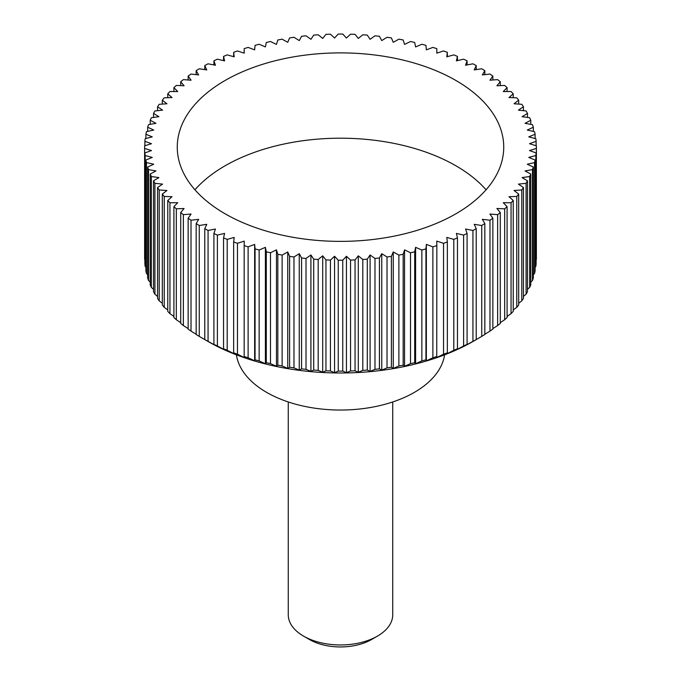 <?xml version="1.0" encoding="UTF-8"?>
<svg xmlns="http://www.w3.org/2000/svg" width="681" height="681" viewBox="0 0 681 681"><rect width="100%" height="100%" fill="white"/><g stroke="black" fill="none" stroke-linecap="round" stroke-linejoin="round"><path stroke-width="1.02" d="M444.591 354.835A104.474 60.32 180 0 1 376.346 406.378A104.474 60.32 180 0 1 266.629 392.375A104.474 60.32 180 0 1 236.409 354.835M194.936 189.786A163.236 94.242 180 0 1 455.921 165.798A163.236 94.242 180 0 1 486.064 189.786M455.921 80.494A163.236 94.242 180 0 1 503.736 147.13A163.236 94.242 180 0 1 402.965 234.204A163.236 94.242 180 0 1 225.079 213.774A163.236 94.242 180 0 1 177.264 147.13A163.236 94.242 180 0 1 278.035 60.064A163.236 94.242 180 0 1 455.921 80.494M481.739 225.496L481.739 336.388L473.474 341.19A188.05 108.568 180 0 1 207.535 341.19L199.261 336.388L199.261 225.496L206.786 224.33L204.768 228.68A195.881 113.089 0 0 0 208.063 230.459L215.451 229.029L213.911 233.438A195.881 113.089 0 0 0 217.392 235.098L224.602 233.396L223.547 237.856A195.881 113.089 0 0 0 227.199 239.389L234.213 237.431L233.643 241.917A195.881 113.089 0 0 0 237.456 243.313L244.241 241.108L244.164 245.603A195.881 113.089 0 0 0 248.114 246.862L254.651 244.411L255.06 248.897A195.881 113.089 0 0 0 259.146 250.012L265.403 247.331L266.297 251.8A195.881 113.089 0 0 0 270.493 252.753L276.443 249.85L277.822 254.277A195.881 113.089 0 0 0 282.121 255.086L287.74 251.97L289.604 256.345A195.881 113.089 0 0 0 293.979 256.992L299.248 253.681L301.581 257.971A195.881 113.089 0 0 0 306.016 258.457L310.919 254.966L313.711 259.163A195.881 113.089 0 0 0 318.189 259.487L322.7 255.826L325.944 259.912A195.881 113.089 0 0 0 330.455 260.074L334.558 256.252L338.244 260.219A195.881 113.089 0 0 0 342.756 260.219L346.442 256.252L350.545 260.074A195.881 113.089 0 0 0 355.056 259.912L358.3 255.826L362.811 259.487A195.881 113.089 0 0 0 367.289 259.163L370.081 254.966L374.984 258.457A195.881 113.089 0 0 0 379.419 257.971L381.752 253.681L387.021 256.992A195.881 113.089 0 0 0 391.396 256.345L393.26 251.97L398.879 255.086A195.881 113.089 0 0 0 403.178 254.277L404.557 249.85L410.507 252.753A195.881 113.089 0 0 0 414.703 251.8L415.597 247.331L421.854 250.012A195.881 113.089 0 0 0 425.94 248.897L426.349 244.411L432.886 246.862A195.881 113.089 0 0 0 436.836 245.603L436.759 241.108L443.544 243.313A195.881 113.089 0 0 0 447.357 241.917L446.787 237.431L453.801 239.389A195.881 113.089 0 0 0 457.453 237.856L456.398 233.396L463.608 235.098A195.881 113.089 0 0 0 467.089 233.438L465.549 229.029L472.937 230.459A195.881 113.089 0 0 0 476.232 228.68L474.214 224.33L481.739 225.496A195.881 113.089 0 0 0 484.829 223.598L482.344 219.333L489.979 220.218A195.881 113.089 0 0 0 492.857 218.209L489.92 214.047L497.632 214.66A195.881 113.089 0 0 0 500.288 212.549L496.9 208.497L504.672 208.829A195.881 113.089 0 0 0 507.09 206.624L503.268 202.708L511.056 202.759A195.881 113.089 0 0 0 513.227 200.469L508.988 196.698L516.768 196.46A195.881 113.089 0 0 0 518.692 194.102L514.044 190.493L521.782 189.973A195.881 113.089 0 0 0 523.442 187.547L518.42 184.117L526.081 183.317A195.881 113.089 0 0 0 527.477 180.84L522.089 177.596L529.656 176.524A195.881 113.089 0 0 0 530.78 173.995L525.042 170.948L532.474 169.603A195.881 113.089 0 0 0 533.325 167.041L527.273 164.215L534.542 162.597A195.881 113.089 0 0 0 535.104 160.018L528.754 157.405L535.845 155.532A195.881 113.089 0 0 0 536.126 152.936L529.503 150.561L536.373 148.441A195.881 113.089 0 0 0 536.381 147.13A195.881 113.089 0 0 0 536.373 145.828L529.503 143.708L536.126 141.333A195.881 113.089 0 0 0 535.845 138.728L528.754 136.864L535.104 134.251A195.881 113.089 0 0 0 534.542 131.671L527.273 130.054L533.325 127.228A195.881 113.089 0 0 0 532.474 124.666L525.042 123.321L530.78 120.273A195.881 113.089 0 0 0 529.656 117.745L522.089 116.672L527.477 113.429A195.881 113.089 0 0 0 526.081 110.952L518.42 110.152L523.442 106.721A195.881 113.089 0 0 0 521.782 104.295L514.044 103.776L518.692 100.167A195.881 113.089 0 0 0 516.768 97.809L508.988 97.57L513.227 93.799A195.881 113.089 0 0 0 511.056 91.509L503.268 91.56L507.09 87.645A195.881 113.089 0 0 0 504.672 85.44L496.9 85.772L500.288 81.72A195.881 113.089 0 0 0 497.632 79.609L489.92 80.222L492.857 76.059A195.881 113.089 0 0 0 489.979 74.05L482.344 74.936L484.829 70.671A195.881 113.089 0 0 0 481.739 68.772L474.214 69.939L476.232 65.589A195.881 113.089 0 0 0 472.937 63.81L465.549 65.24L467.089 60.83A195.881 113.089 0 0 0 463.608 59.17L456.398 60.873L457.453 56.412A195.881 113.089 0 0 0 453.801 54.88L446.787 56.838L447.357 52.352A195.881 113.089 0 0 0 443.544 50.956L436.759 53.161L436.836 48.666A195.881 113.089 0 0 0 432.886 47.406L426.349 49.858L425.94 45.372A195.881 113.089 0 0 0 421.854 44.256L415.597 46.938L414.703 42.469A195.881 113.089 0 0 0 410.507 41.515L404.557 44.418L403.178 39.992A195.881 113.089 0 0 0 398.879 39.183L393.26 42.299L391.396 37.923A195.881 113.089 0 0 0 387.021 37.276L381.752 40.588L379.419 36.297A195.881 113.089 0 0 0 374.984 35.812L370.081 39.302L367.289 35.106A195.881 113.089 0 0 0 362.811 34.782L358.3 38.442L355.056 34.356A195.881 113.089 0 0 0 350.545 34.195L346.442 38.017L342.756 34.05A195.881 113.089 0 0 0 338.244 34.05L334.558 38.017L330.455 34.195A195.881 113.089 0 0 0 325.944 34.356L322.7 38.442L318.189 34.782A195.881 113.089 0 0 0 313.711 35.106L310.919 39.302L306.016 35.812A195.881 113.089 0 0 0 301.581 36.297L299.248 40.588L293.979 37.276A195.881 113.089 0 0 0 289.604 37.923L287.74 42.299L282.121 39.183A195.881 113.089 0 0 0 277.822 39.992L276.443 44.418L270.493 41.515A195.881 113.089 0 0 0 266.297 42.469L265.403 46.938L259.146 44.256A195.881 113.089 0 0 0 255.06 45.372L254.651 49.858L248.114 47.406A195.881 113.089 0 0 0 244.164 48.666L244.241 53.161L237.456 50.956A195.881 113.089 0 0 0 233.643 52.352L234.213 56.838L227.199 54.88A195.881 113.089 0 0 0 223.547 56.412L224.602 60.873L217.392 59.17A195.881 113.089 0 0 0 213.911 60.83L215.451 65.24L208.063 63.81A195.881 113.089 0 0 0 204.768 65.589L206.786 69.939L199.261 68.772A195.881 113.089 0 0 0 196.171 70.671L198.656 74.936L191.02 74.05A195.881 113.089 0 0 0 188.143 76.059L191.08 80.222L183.368 79.609A195.881 113.089 0 0 0 180.712 81.72L184.1 85.772L176.328 85.44A195.881 113.089 0 0 0 173.91 87.645L177.732 91.56L169.944 91.509A195.881 113.089 0 0 0 167.773 93.799L172.012 97.57L164.232 97.809A195.881 113.089 0 0 0 162.308 100.167L166.956 103.776L159.218 104.295A195.881 113.089 0 0 0 157.558 106.721L162.58 110.152L154.919 110.952A195.881 113.089 0 0 0 153.523 113.429L158.911 116.672L151.344 117.745A195.881 113.089 0 0 0 150.22 120.273L155.958 123.321L148.526 124.666A195.881 113.089 0 0 0 147.675 127.228L153.727 130.054L146.458 131.671A195.881 113.089 0 0 0 145.896 134.251L152.246 136.864L145.155 138.728A195.881 113.089 0 0 0 144.874 141.333L151.497 143.708L144.627 145.828A195.881 113.089 0 0 0 144.619 147.13A195.881 113.089 0 0 0 144.627 148.441L151.497 150.561L144.874 152.936A195.881 113.089 0 0 0 145.155 155.532L152.246 157.405L145.896 160.018A195.881 113.089 0 0 0 146.458 162.597L153.727 164.215L147.675 167.041A195.881 113.089 0 0 0 148.526 169.603L155.958 170.948L150.22 173.995A195.881 113.089 0 0 0 151.344 176.524L158.911 177.596L153.523 180.84A195.881 113.089 0 0 0 154.919 183.317L162.58 184.117L157.558 187.547A195.881 113.089 0 0 0 159.218 189.973L166.956 190.493L162.308 194.102A195.881 113.089 0 0 0 164.232 196.46L172.012 196.698L167.773 200.469A195.881 113.089 0 0 0 169.944 202.759L177.732 202.708L173.91 206.624A195.881 113.089 0 0 0 176.328 208.829L184.1 208.497L180.712 212.549A195.881 113.089 0 0 0 183.368 214.66L191.08 214.047L188.143 218.209A195.881 113.089 0 0 0 191.02 220.218L198.656 219.333L196.171 223.598L196.171 334.482A195.881 113.089 0 0 0 199.261 336.388M536.373 148.441L536.373 259.325A195.881 113.089 0 0 0 536.381 258.022L536.381 147.13M535.845 155.532L535.845 266.424A195.881 113.089 0 0 0 536.126 263.828L536.126 152.936M535.845 266.424L535.104 267.199M534.542 162.597L534.542 273.49A195.881 113.089 0 0 0 535.104 270.902L535.104 160.018M534.542 273.49L533.325 274.698M532.474 169.603L532.474 280.495A195.881 113.089 0 0 0 533.325 277.933L533.325 167.041M532.474 280.495L530.78 282.079M529.656 176.524L529.656 287.408A195.881 113.089 0 0 0 530.78 284.888L530.78 173.995M529.656 287.408L527.477 289.314M526.081 183.317L526.081 294.209A195.881 113.089 0 0 0 527.477 291.732L527.477 180.84M526.081 294.209L523.442 296.397M521.782 189.973L521.782 300.866A195.881 113.089 0 0 0 523.442 298.44L523.442 187.547M521.782 300.866L518.692 303.292M516.768 196.46L516.768 307.352A195.881 113.089 0 0 0 518.692 304.994L518.692 194.102M516.768 307.352L513.227 309.983M511.056 202.759L511.056 313.643A195.881 113.089 0 0 0 513.227 311.362L513.227 200.469M511.056 313.643L507.09 316.452M504.672 208.829L504.672 319.721A195.881 113.089 0 0 0 507.09 317.516L507.09 206.624M504.672 319.721L500.288 322.666M497.632 214.66L497.632 325.552A195.881 113.089 0 0 0 500.288 323.441L500.288 212.549M497.632 325.552L492.857 328.608M489.979 220.218L489.979 331.111A195.881 113.089 0 0 0 492.857 329.102L492.857 218.209M489.979 331.111L484.829 334.26M481.739 336.388A195.881 113.089 0 0 0 484.829 334.482L484.829 223.598M473.899 340.943L476.232 339.564L476.232 228.68M472.937 230.459L472.937 341.351A195.881 113.089 0 0 0 476.232 339.564M472.937 341.351L465.549 345.454M465.31 345.625L467.089 344.331L467.089 233.438M463.608 235.098L463.608 345.991A195.881 113.089 0 0 0 467.089 344.331M463.608 345.991L456.398 349.83M456.236 349.991L457.453 348.749L457.453 237.856M453.801 239.389L453.801 350.281A195.881 113.089 0 0 0 457.453 348.749M453.801 350.281L446.787 353.865M446.702 354.018L447.357 352.809L447.357 241.917M443.544 243.313L443.544 354.205A195.881 113.089 0 0 0 447.357 352.809M443.544 354.205L436.759 357.534M436.742 357.695L436.836 245.603M432.886 246.862L432.886 357.746A195.881 113.089 0 0 0 436.836 356.495M432.886 357.746L426.349 360.836L426.349 244.411M426.408 360.998L425.94 359.789L425.94 248.897M421.854 250.012L421.854 360.904A195.881 113.089 0 0 0 425.94 359.789M421.854 360.904L415.597 363.756L415.597 247.331M415.742 363.918L414.703 362.684L414.703 251.8M410.507 252.753L410.507 363.645A195.881 113.089 0 0 0 414.703 362.684M410.507 363.645L404.557 366.284L404.557 249.85M404.769 366.455L403.178 365.169L403.178 254.277M398.879 255.086L398.879 365.978A195.881 113.089 0 0 0 403.178 365.169M398.879 365.978L393.26 368.404L393.26 251.97M393.55 368.583L391.396 367.229L391.396 256.345M387.021 256.992L387.021 367.876A195.881 113.089 0 0 0 391.396 367.229M387.021 367.876L381.752 370.106L381.752 253.681M382.109 370.302L379.419 368.864L379.419 257.971M374.984 258.457L374.984 369.349A195.881 113.089 0 0 0 379.419 368.864M374.984 369.349L369.315 371.707M370.515 371.596L367.289 370.055L367.289 259.163M362.811 259.487L362.811 370.379A195.881 113.089 0 0 0 367.289 370.055M362.811 370.379L357.593 372.541M358.802 372.473L355.056 370.805L355.056 259.912M350.545 260.074L350.545 370.966A195.881 113.089 0 0 0 355.056 370.805M350.545 370.966L345.803 372.95M347.012 372.924L342.756 371.111L342.756 260.219M338.244 260.219L338.244 371.111A195.881 113.089 0 0 0 342.756 371.111M338.244 371.111L333.988 372.924M335.197 372.95L330.455 370.966L330.455 260.074M325.944 259.912L325.944 370.805A195.881 113.089 0 0 0 330.455 370.966M325.944 370.805L322.198 372.473M323.407 372.541L318.189 370.379L318.189 259.487M313.711 259.163L313.711 370.055A195.881 113.089 0 0 0 318.189 370.379M313.711 370.055L310.485 371.596M311.685 371.707L306.016 369.349L306.016 258.457M301.581 257.971L301.581 368.864A195.881 113.089 0 0 0 306.016 369.349M301.581 368.864L298.891 370.302M299.248 253.681L299.248 370.106L293.979 367.876L293.979 256.992M289.604 256.345L289.604 367.229A195.881 113.089 0 0 0 293.979 367.876M289.604 367.229L287.45 368.583M287.74 251.97L287.74 368.404L282.121 365.978L282.121 255.086M277.822 254.277L277.822 365.169A195.881 113.089 0 0 0 282.121 365.978M277.822 365.169L276.231 366.455M276.443 249.85L276.443 366.284L270.493 363.645L270.493 252.753M266.297 251.8L266.297 362.684A195.881 113.089 0 0 0 270.493 363.645M266.297 362.684L265.258 363.918M265.403 247.331L265.403 363.756L259.146 360.904L259.146 250.012M255.06 248.897L255.06 359.789A195.881 113.089 0 0 0 259.146 360.904M255.06 359.789L254.592 360.998M254.651 244.411L254.651 360.836L248.114 357.746L248.114 246.862M244.164 245.603L244.164 356.495A195.881 113.089 0 0 0 248.114 357.746M244.164 356.495L244.258 357.695M244.241 357.534L237.456 354.205L237.456 243.313M233.643 241.917L233.643 352.809A195.881 113.089 0 0 0 237.456 354.205M233.643 352.809L234.298 354.018M234.213 353.865L227.199 350.281L227.199 239.389M223.547 237.856L223.547 348.749A195.881 113.089 0 0 0 227.199 350.281M223.547 348.749L224.764 349.991M224.602 349.83L217.392 345.991L217.392 235.098M213.911 233.438L213.911 344.331A195.881 113.089 0 0 0 217.392 345.991M213.911 344.331L215.69 345.625M215.451 345.454L208.063 341.351L208.063 230.459M204.768 228.68L204.768 339.564A195.881 113.089 0 0 0 208.063 341.351M204.768 339.564L207.101 340.943M288.267 401.96L288.267 614.79A52.233 30.16 0 0 0 303.564 636.122L303.564 636.122A52.233 30.16 0 0 0 377.436 636.122A52.233 30.16 0 0 0 392.733 614.79L392.733 401.96M309.472 639.527L303.564 636.122L309.472 639.527A43.882 25.333 180 0 0 371.528 639.527L377.436 636.122M196.171 334.26L191.02 331.111L191.02 220.218M188.143 218.209L188.143 329.102A195.881 113.089 0 0 0 191.02 331.111M188.143 328.608L183.368 325.552L183.368 214.66M180.712 212.549L180.712 323.441A195.881 113.089 0 0 0 183.368 325.552M180.712 322.666L176.328 319.721L176.328 208.829M173.91 206.624L173.91 317.516A195.881 113.089 0 0 0 176.328 319.721M173.91 316.452L169.944 313.643L169.944 202.759M167.773 200.469L167.773 311.362A195.881 113.089 0 0 0 169.944 313.643M167.773 309.983L164.232 307.352L164.232 196.46M162.308 194.102L162.308 304.994A195.881 113.089 0 0 0 164.232 307.352M162.308 303.292L159.218 300.866L159.218 189.973M157.558 187.547L157.558 298.44A195.881 113.089 0 0 0 159.218 300.866M157.558 296.397L154.919 294.209L154.919 183.317M153.523 180.84L153.523 291.732A195.881 113.089 0 0 0 154.919 294.209M153.523 289.314L151.344 287.408L151.344 176.524M150.22 173.995L150.22 284.888A195.881 113.089 0 0 0 151.344 287.408M150.22 282.079L148.526 280.495L148.526 169.603M147.675 167.041L147.675 277.933A195.881 113.089 0 0 0 148.526 280.495M147.675 274.698L146.458 273.49L146.458 162.597M145.896 160.018L145.896 270.902A195.881 113.089 0 0 0 146.458 273.49M145.896 267.199L145.155 266.424L145.155 155.532M144.874 152.936L144.874 263.828A195.881 113.089 0 0 0 145.155 266.424M144.874 259.606L144.627 148.441M144.619 147.13L144.619 258.022A195.881 113.089 0 0 0 144.627 259.325M207.535 341.19A188.05 108.568 180 0 1 207.526 341.19L206.786 340.764M196.171 223.598A195.881 113.089 0 0 0 199.261 225.496M144.874 145.751L144.874 141.333M145.896 138.541L145.896 134.251M147.675 131.399L147.675 127.228M150.22 124.359L150.22 120.273M153.523 117.438L153.523 113.429M157.558 110.671L157.558 106.721M162.308 104.082L162.308 100.167M167.773 97.698L167.773 93.799M173.91 91.535L173.91 87.645M180.712 85.627L180.712 81.72M188.143 79.992L188.143 76.059M196.171 74.646L196.171 70.671M204.768 69.624L204.768 65.589M213.911 64.942L213.911 60.83M223.547 60.618L223.547 56.412M233.643 56.676L233.643 52.352M244.164 53.135L244.164 48.666M436.836 48.666L436.836 53.135M447.357 52.352L447.357 56.676M457.453 56.412L457.453 60.618M467.089 60.83L467.089 64.942M476.232 65.589L476.232 69.624M484.829 70.671L484.829 74.646M492.857 76.059L492.857 79.992M500.288 81.72L500.288 85.627M507.09 87.645L507.09 91.535M513.227 93.799L513.227 97.698M518.692 100.167L518.692 104.082M523.442 106.721L523.442 110.671M527.477 113.429L527.477 117.438M530.78 120.273L530.78 124.359M533.325 127.228L533.325 131.399M535.104 134.251L535.104 138.541M536.126 141.333L536.126 145.751M370.081 371.392L370.081 254.966M358.3 372.252L358.3 255.826M346.442 372.686L346.442 256.252M334.558 372.686L334.558 256.252M322.7 372.252L322.7 255.826M310.919 371.392L310.919 254.966"/></g></svg>
